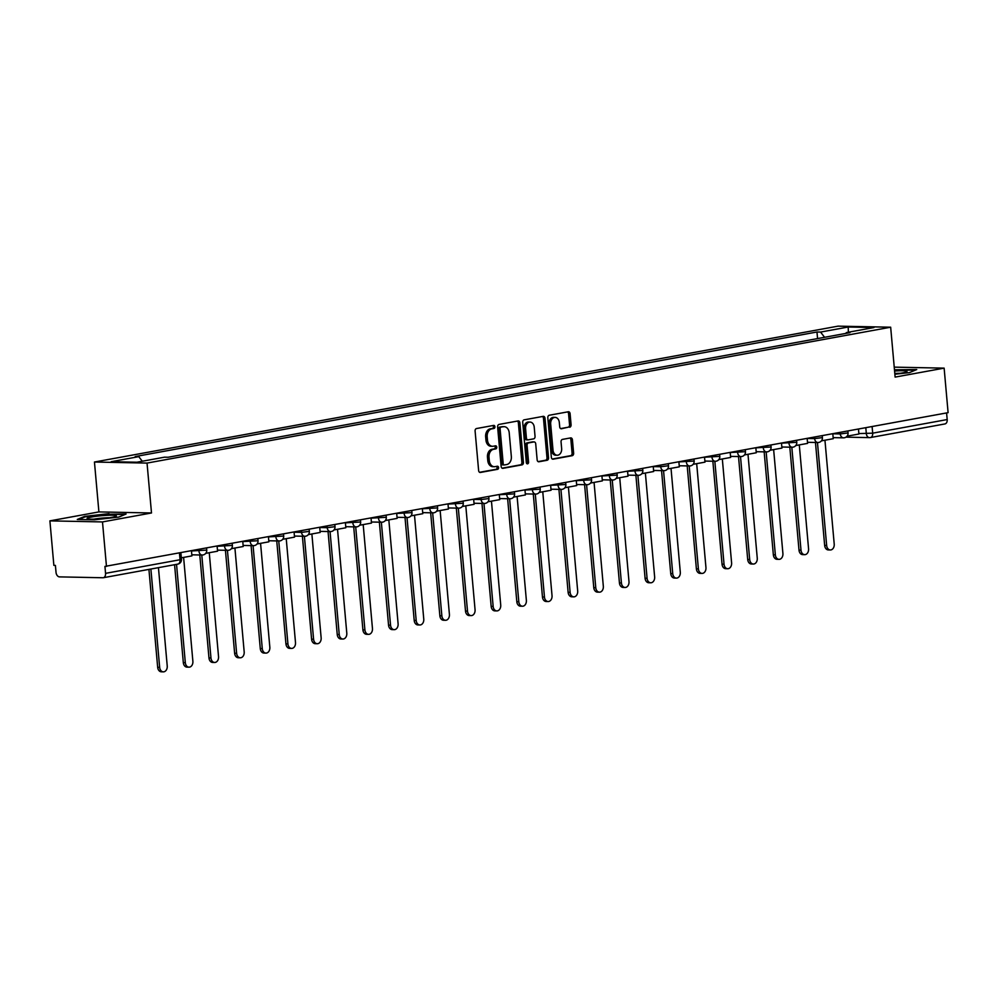 <?xml version="1.0" encoding="UTF-8"?>
<svg xmlns="http://www.w3.org/2000/svg" width="998" height="998" viewBox="0 0 998 998"><rect width="100%" height="100%" fill="white"/><g stroke="black" fill="none" stroke-linecap="round" stroke-linejoin="round"><path stroke-width="1.5" d="M494.933 426.745A1.547 1.135 91.2 0 0 493.673 425.41L476.52 428.541A2.221 1.622 91.2 0 0 475.098 431.036L478.628 470.557A2.221 1.622 91.2 0 0 480.437 472.453L497.59 469.322A1.547 1.135 91.2 0 0 497.316 466.253L495.095 466.652A7.086 5.202 91.2 0 1 494.322 466.715A7.086 5.202 91.2 0 1 489.307 460.577L489.008 457.284A7.086 5.202 91.2 0 1 493.548 449.312L495.769 448.9A1.547 1.135 91.2 0 0 495.495 445.832L493.274 446.231A7.086 5.202 91.2 0 1 492.501 446.293A7.086 5.202 91.2 0 1 487.486 440.155L487.186 436.862A7.086 5.202 91.2 0 1 491.727 428.891L493.948 428.479A1.547 1.135 91.2 0 0 494.933 426.745M492.501 446.293L490.966 446.268A7.086 5.202 91.2 0 1 485.951 440.118L485.652 436.825A7.086 5.202 91.2 0 1 490.193 428.853L492.413 428.454A1.547 1.135 91.2 0 0 492.837 425.56M479.589 472.304L496.056 469.297A1.547 1.135 91.2 0 0 496.493 466.403M494.322 466.715L492.787 466.69A7.086 5.202 91.2 0 1 487.773 460.54L487.473 457.246A7.086 5.202 91.2 0 1 492.014 449.275L494.235 448.875A1.547 1.135 91.2 0 0 494.659 445.981M569.671 427.256A2.221 1.622 91.2 0 0 571.081 424.761L570.095 413.671A2.221 1.622 91.2 0 0 568.286 411.775L549.237 415.255A2.221 1.622 91.2 0 0 547.815 417.75L551.345 457.271A2.221 1.622 91.2 0 0 553.154 459.167L572.203 455.687A2.221 1.622 91.2 0 0 573.625 453.204L572.428 439.806A2.221 1.622 91.2 0 0 570.619 437.91L562.46 439.394A2.221 1.622 91.2 0 0 561.051 441.889L561.637 448.526A5.926 4.354 91.2 0 1 557.208 455.238A5.926 4.354 91.2 0 1 553.004 450.11L550.684 424.088A5.926 4.354 91.2 0 1 555.125 417.376A5.926 4.354 91.2 0 1 559.317 422.503L559.703 426.845A2.221 1.622 91.2 0 0 561.512 428.741L568.136 427.219A2.221 1.622 91.2 0 0 569.546 424.736L568.561 413.646A2.221 1.622 91.2 0 0 567.6 411.9M151.496 512.972L98.902 511.912L49.9 520.869L102.495 521.929L151.496 512.972L147.043 463.084L890.665 327.207L895.119 377.094L944.133 368.137L948.1 412.661L104.94 566.415L105.551 573.351L180.052 559.741L181.474 559.279L180.9 552.842M102.495 521.929L106.474 566.44M519.896 422.853A2.221 1.622 91.2 0 0 518.087 420.944L499.037 424.424A2.221 1.622 91.2 0 0 497.615 426.919L501.146 466.44A2.221 1.622 91.2 0 0 502.955 468.336L522.004 464.868A2.221 1.622 91.2 0 0 523.426 462.373L519.896 422.853L518.361 422.815A2.221 1.622 91.2 0 0 517.401 421.069M524.137 419.846L543.186 416.366A2.221 1.622 91.2 0 1 544.995 418.262L548.526 457.783A2.221 1.622 91.2 0 1 547.104 460.278L538.957 461.762A2.221 1.622 91.2 0 1 537.149 459.866L535.714 443.836A2.221 1.622 91.2 0 0 533.905 441.939L528.491 442.925A2.221 1.622 91.2 0 0 527.081 445.407L528.566 462.099A1.547 1.135 91.2 0 1 526.308 462.511L522.715 422.329A2.221 1.622 91.2 0 1 524.137 419.846M49.9 520.869L53.867 565.379L55.401 565.417L56.025 572.353A4.516 3.031 -100.4 0 0 59.493 576.881L102.881 577.755A4.516 3.031 -100.4 0 0 103.293 577.73A4.516 3.031 -100.4 0 0 105.551 573.351M98.902 511.912L94.448 462.024L838.07 326.146L890.665 327.207M944.133 368.137L894.233 367.139M946.591 412.935L947.189 419.559A4.516 3.031 79.6 0 1 944.931 423.938L870.431 437.548A4.516 3.031 -100.4 0 0 872.689 433.169L947.189 419.559M824.573 337.299L820.581 332.072L848.2 327.02L873.961 327.544L846.341 332.596L849.947 332.658L168.151 457.246L164.545 457.171L136.926 462.224L111.165 461.7L138.784 456.647L142.29 461.238M820.581 332.072L816.975 331.997L135.179 456.573L138.784 456.647M147.043 463.084L94.448 462.024M109.007 513.671L84.605 516.39L77.27 519.471L94.361 519.808L118.774 517.089L126.097 514.007L109.056 514.22M894.869 374.238L909.428 372.616L916.75 369.547L894.47 369.771M817.562 338.584L816.975 331.997M846.341 332.596L845.842 333.407M848.387 332.222L848.2 327.02M84.655 517.064L84.605 516.39M502.106 468.187L520.469 464.831A2.221 1.622 91.2 0 0 521.892 462.336L518.361 422.815M501.083 427.181A1.547 1.135 91.2 0 0 500.098 428.915L503.192 463.608A1.547 1.135 91.2 0 0 504.464 464.943L506.797 464.519A7.086 5.202 91.2 0 0 511.338 456.548L509.217 432.833A7.086 5.202 91.2 0 0 504.202 426.682A7.086 5.202 91.2 0 0 503.429 426.745L499.549 427.144A1.547 1.135 91.2 0 0 498.563 428.891L500.098 428.915M504.127 464.943L502.93 464.918A1.547 1.135 91.2 0 1 501.657 463.583L498.563 428.891M504.202 426.682L502.668 426.657A7.086 5.202 91.2 0 0 501.894 426.72L503.429 426.745M499.549 427.144L501.894 426.72M538.109 461.612L545.569 460.24A2.221 1.622 91.2 0 0 546.991 457.758L543.461 418.237A2.221 1.622 91.2 0 0 542.5 416.49M532.845 441.914A2.221 1.622 91.2 0 0 532.371 441.902L526.956 442.887A2.221 1.622 91.2 0 0 525.547 445.382L527.031 462.074L528.566 462.099M526.645 463.434A1.547 1.135 91.2 0 0 527.031 462.074M534.229 427.206A5.926 4.354 91.2 0 0 530.025 422.067A5.926 4.354 91.2 0 0 525.597 428.778L526.408 437.947A2.221 1.622 91.2 0 0 528.216 439.844L533.631 438.858A2.221 1.622 91.2 0 0 535.04 436.376L534.229 427.206M530.025 422.067L528.491 422.029A5.926 4.354 91.2 0 0 524.062 428.753L525.597 428.778M526.682 439.819A2.221 1.622 91.2 0 1 524.873 437.922L524.062 428.753M560.664 428.591L568.136 427.219M555.125 417.376L553.591 417.339A5.926 4.354 91.2 0 0 549.149 424.05L550.684 424.088M557.208 455.238L555.674 455.213A5.926 4.354 91.2 0 1 551.47 450.073L549.149 424.05M552.306 459.018L570.669 455.662A2.221 1.622 91.2 0 0 572.091 453.167L570.893 439.769A2.221 1.622 91.2 0 0 569.933 438.035M163.335 671.854L161.339 671.804A5.19 3.805 -88.8 0 1 157.672 667.313L159.655 667.35A5.19 3.805 91.2 0 0 163.335 671.854A5.19 3.805 91.2 0 0 167.227 665.965L158.445 567.65M157.672 667.313L148.927 569.396M191.466 550.908L191.915 555.886L181.349 557.82M159.655 667.35L150.885 569.035M97.455 518.985A14.671 1.472 -5.1 0 0 116.142 516.166A14.671 1.472 -5.1 0 0 106 515.392A14.671 1.472 -5.1 0 0 87.362 518.723A14.671 1.472 -5.1 0 0 97.455 518.985M109.58 517.737A11.103 1.11 -5.1 0 0 105.139 517.875A11.103 1.11 -5.1 0 0 94.099 519.122M78.867 519.496L85.167 516.852L108.819 514.207L124.85 514.531M894.844 373.963A14.671 1.472 -5.1 0 0 906.795 371.693A14.671 1.472 -5.1 0 0 896.653 370.919A14.671 1.472 -5.1 0 0 894.582 371.056M900.233 373.277A11.103 1.11 -5.1 0 0 895.792 373.402A11.103 1.11 -5.1 0 0 894.794 373.464M894.52 370.295L915.503 370.058M188.996 667.163L187 667.126A5.19 3.805 -88.8 0 1 183.32 662.622L185.316 662.66A5.19 3.805 91.2 0 0 188.996 667.163A5.19 3.805 91.2 0 0 192.876 661.275L183.607 557.408M183.32 662.622L174.575 564.706M217.115 546.23L217.564 551.195L205.738 553.366M185.316 662.66L176.534 564.344M214.645 662.472L212.649 662.435A5.19 3.805 -88.8 0 1 208.969 657.932L210.965 657.981A5.19 3.805 91.2 0 0 214.645 662.472A5.19 3.805 91.2 0 0 218.537 656.597L209.256 552.717M208.969 657.932L199.787 554.975M242.776 541.54L243.213 546.517L231.386 548.675M210.965 657.981L201.783 555.025M240.293 657.782L238.31 657.744A5.19 3.805 -88.8 0 1 234.63 653.253L236.626 653.291A5.19 3.805 91.2 0 0 240.293 657.782A5.19 3.805 91.2 0 0 244.186 651.906L234.917 548.027M234.63 653.253L225.436 550.297M268.425 536.849L268.874 541.827L257.047 543.985M236.626 653.291L227.432 550.335M265.955 653.104L263.959 653.054A5.19 3.805 -88.8 0 1 260.278 648.563L262.274 648.6A5.19 3.805 91.2 0 0 265.955 653.104A5.19 3.805 91.2 0 0 269.834 647.215L260.565 543.349M260.278 648.563L251.097 545.607M301.421 530.824L301.558 532.371L294.086 532.208L294.522 537.136L282.696 539.294M262.274 648.6L253.08 545.644M291.603 648.413L289.607 648.376A5.19 3.805 -88.8 0 1 285.939 643.872L287.923 643.91A5.19 3.805 91.2 0 0 291.603 648.413A5.19 3.805 91.2 0 0 295.495 642.525L286.226 538.658M285.939 643.872L276.745 540.916M327.07 526.133L327.219 527.68L319.734 527.53L320.183 532.445L308.345 534.616M287.923 643.91L278.741 540.953M317.264 643.722L315.268 643.685A5.19 3.805 -88.8 0 1 311.588 639.182L313.584 639.231A5.19 3.805 91.2 0 0 317.264 643.722A5.19 3.805 91.2 0 0 321.144 637.847L311.875 533.967M311.588 639.182L302.394 536.225M345.383 522.79L345.832 527.767L334.006 529.926M313.584 639.231L304.39 536.275M342.913 639.032L340.917 638.994A5.19 3.805 -88.8 0 1 337.237 634.503L339.233 634.541A5.19 3.805 91.2 0 0 342.913 639.032A5.19 3.805 91.2 0 0 346.793 633.156L337.524 529.277M337.237 634.503L328.055 531.547M371.044 518.099L371.481 523.077L359.654 525.235M339.233 634.541L330.051 531.585M368.561 634.354L366.578 634.304A5.19 3.805 -88.8 0 1 362.898 629.813L364.894 629.85A5.19 3.805 91.2 0 0 368.561 634.354A5.19 3.805 91.2 0 0 372.454 628.466L363.185 524.599M362.898 629.813L353.704 526.857M396.693 513.409L397.142 518.386L385.315 520.544M364.894 629.85L355.7 526.894M394.222 629.663L392.226 629.626A5.19 3.805 -88.8 0 1 388.546 625.122L390.542 625.16A5.19 3.805 91.2 0 0 394.222 629.663A5.19 3.805 91.2 0 0 398.102 623.775L388.833 519.908M388.546 625.122L379.365 522.166M422.354 508.731L422.79 513.696L410.964 515.866M390.542 625.16L381.348 522.204M419.871 624.973L417.875 624.935A5.19 3.805 -88.8 0 1 414.207 620.432L416.191 620.482A5.19 3.805 91.2 0 0 419.871 624.973A5.19 3.805 91.2 0 0 423.763 619.097L414.494 515.217M414.207 620.432L405.013 517.475M448.002 504.04L448.451 509.017L436.613 511.176M416.191 620.482L407.009 517.525M445.52 620.282L443.536 620.245A5.19 3.805 -88.8 0 1 439.856 615.754L441.852 615.791A5.19 3.805 91.2 0 0 445.52 620.282A5.19 3.805 91.2 0 0 449.412 614.406L440.143 510.527M439.856 615.754L430.662 512.797M480.999 498.014L481.136 499.549L473.663 499.399L474.1 504.327L462.274 506.485M441.852 615.791L432.658 512.835M471.181 615.604L469.185 615.554A5.19 3.805 -88.8 0 1 465.505 611.063L467.501 611.1A5.19 3.805 91.2 0 0 471.181 615.604A5.19 3.805 91.2 0 0 475.06 609.716L465.792 505.849M465.505 611.063L456.323 508.107M499.312 494.659L499.749 499.636L487.922 501.794M467.501 611.1L458.319 508.144M496.829 610.913L494.833 610.876A5.19 3.805 -88.8 0 1 491.166 606.372L493.149 606.41A5.19 3.805 91.2 0 0 496.829 610.913A5.19 3.805 91.2 0 0 500.722 605.025L491.453 501.158M491.166 606.372L481.972 503.416M524.96 489.981L525.41 494.946L513.583 497.116M493.149 606.41L483.968 503.454M522.49 606.223L520.494 606.185A5.19 3.805 -88.8 0 1 516.814 601.682L518.81 601.732A5.19 3.805 91.2 0 0 522.49 606.223A5.19 3.805 91.2 0 0 526.37 600.347L517.101 496.468M516.814 601.682L507.633 498.726M550.622 485.29L551.058 490.268L539.232 492.426M518.81 601.732L509.616 498.775M548.139 601.532L546.143 601.495A5.19 3.805 -88.8 0 1 542.463 597.004L544.459 597.041A5.19 3.805 91.2 0 0 548.139 601.532A5.19 3.805 91.2 0 0 552.031 595.656L542.762 491.777M542.463 597.004L533.281 494.047M576.27 480.599L576.719 485.577L564.88 487.735M544.459 597.041L535.277 494.085M573.788 596.854L571.804 596.804A5.19 3.805 -88.8 0 1 568.124 592.313L570.12 592.35A5.19 3.805 91.2 0 0 573.788 596.854A5.19 3.805 91.2 0 0 577.68 590.966L568.411 487.099M568.124 592.313L558.93 489.357M601.919 475.909L602.368 480.886L590.542 483.044M570.12 592.35L560.926 489.394M599.449 592.163L597.453 592.126A5.19 3.805 -88.8 0 1 593.773 587.622L595.769 587.66A5.19 3.805 91.2 0 0 599.449 592.163A5.19 3.805 91.2 0 0 603.328 586.275L594.059 482.408M593.773 587.622L584.591 484.666M627.58 471.231L628.016 476.196L616.19 478.366M595.769 587.66L586.575 484.704M625.097 587.473L623.101 587.435A5.19 3.805 -88.8 0 1 619.434 582.932L621.417 582.982A5.19 3.805 91.2 0 0 625.097 587.473A5.19 3.805 91.2 0 0 628.99 581.597L619.721 477.718M619.434 582.932L610.24 479.976M660.576 465.193L660.713 466.74L653.241 466.59L653.678 471.518L641.851 473.676M621.417 582.982L612.236 480.026M650.758 582.782L648.762 582.745A5.19 3.805 -88.8 0 1 645.082 578.254L647.078 578.291A5.19 3.805 91.2 0 0 650.758 582.782A5.19 3.805 91.2 0 0 654.638 576.906L645.369 473.027M645.082 578.254L635.888 475.298M678.89 461.849L679.326 466.827L667.5 468.985M647.078 578.291L637.884 475.335M676.407 578.104L674.411 578.054A5.19 3.805 -88.8 0 1 670.731 573.563L672.727 573.601A5.19 3.805 91.2 0 0 676.407 578.104A5.19 3.805 91.2 0 0 680.299 572.216L671.018 468.349M670.731 573.563L661.549 470.607M704.538 457.159L704.987 462.136L693.148 464.295M672.727 573.601L663.545 470.644M702.056 573.413L700.072 573.376A5.19 3.805 -88.8 0 1 696.392 568.872L698.388 568.91A5.19 3.805 91.2 0 0 702.056 573.413A5.19 3.805 91.2 0 0 705.948 567.525L696.679 463.658M696.392 568.872L687.198 465.916M730.187 452.481L730.636 457.446L718.81 459.616M698.388 568.91L689.194 465.954M727.717 568.723L725.721 568.685A5.19 3.805 -88.8 0 1 722.041 564.182L724.037 564.232A5.19 3.805 91.2 0 0 727.717 568.723A5.19 3.805 91.2 0 0 731.596 562.847L722.327 458.968M722.041 564.182L712.859 461.226M755.848 447.79L756.284 452.768L744.458 454.926M724.037 564.232L714.842 461.276M753.365 564.032L751.369 563.995A5.19 3.805 -88.8 0 1 747.702 559.504L749.685 559.541A5.19 3.805 91.2 0 0 753.365 564.032A5.19 3.805 91.2 0 0 757.257 558.156L747.989 454.277M747.702 559.504L738.508 456.548M781.496 443.1L781.945 448.077L770.119 450.235M749.685 559.541L740.504 456.585M779.026 559.354L777.03 559.304A5.19 3.805 -88.8 0 1 773.35 554.813L775.346 554.851A5.19 3.805 91.2 0 0 779.026 559.354A5.19 3.805 91.2 0 0 782.906 553.466L773.637 449.599M773.35 554.813L764.156 451.857M814.493 437.074L814.63 438.609L807.157 438.459L807.594 443.386L795.768 445.545M775.346 554.851L766.152 451.894M804.675 554.663L802.679 554.626A5.19 3.805 -88.8 0 1 798.999 550.123L800.995 550.16A5.19 3.805 91.2 0 0 804.675 554.663A5.19 3.805 91.2 0 0 808.567 548.775L799.286 444.908M798.999 550.123L789.817 447.166M840.141 432.384L840.279 433.93L832.806 433.781L833.255 438.696L821.416 440.866M800.995 550.16L791.813 447.204M830.324 549.973L828.34 549.935A5.19 3.805 -88.8 0 1 824.66 545.432L826.656 545.482A5.19 3.805 91.2 0 0 830.324 549.973A5.19 3.805 91.2 0 0 834.216 544.097L824.947 440.218M824.66 545.432L815.466 442.476M858.455 429.04L858.904 434.018L847.077 436.176M826.656 545.482L817.462 442.526M858.866 433.569L872.689 433.169L872.102 426.545M865.802 427.693L866.339 433.718A4.516 3.318 -88.8 0 0 869.532 437.623A4.516 4.516 0 0 0 870.431 437.548A4.516 3.031 -100.4 0 1 870.019 437.586A4.516 3.318 -88.8 0 1 869.532 437.623L845.967 437.149M781.496 443.149L796.766 442.301L796.591 440.343M788.844 441.765L788.981 443.299A4.516 3.318 -88.8 0 0 792.175 447.216A4.516 4.516 0 0 0 796.766 442.301M755.848 447.84L771.105 446.992L770.93 445.033M763.183 446.443L763.32 447.99A4.516 3.318 -88.8 0 0 766.526 451.907A4.516 4.516 0 0 0 771.105 446.992M730.199 452.531L745.456 451.67L745.281 449.724M737.534 451.133L737.672 452.68A4.516 3.318 -88.8 0 0 740.865 456.585A4.516 4.516 0 0 0 745.456 451.67M704.538 457.209L719.808 456.36L719.633 454.402M711.873 455.824L712.011 457.358A4.516 3.318 -88.8 0 0 715.217 461.276A4.516 4.516 0 0 0 719.808 456.36M678.89 461.899L694.146 461.051L693.972 459.092M686.225 460.515L686.362 462.049A4.516 3.318 -88.8 0 0 689.556 465.966A4.516 4.516 0 0 0 694.146 461.051M627.58 471.281L642.837 470.42L642.662 468.474M634.915 469.883L635.052 471.43A4.516 3.318 -88.8 0 0 638.258 475.335A4.516 4.516 0 0 0 642.837 470.42M601.931 475.959L617.188 475.11L617.014 473.152M609.267 474.574L609.404 476.121A4.516 3.318 -88.8 0 0 612.597 480.026A4.516 4.516 0 0 0 617.188 475.11M576.27 480.649L591.54 479.801L591.365 477.842M583.605 479.265L583.743 480.799A4.516 3.318 -88.8 0 0 586.949 484.716A4.516 4.516 0 0 0 591.54 479.801M550.622 485.34L565.878 484.492L565.704 482.533M557.957 483.943L558.094 485.49A4.516 3.318 -88.8 0 0 561.288 489.407A4.516 4.516 0 0 0 565.878 484.492M524.973 490.03L540.23 489.17L540.055 487.224M532.308 488.633L532.445 490.18A4.516 3.318 -88.8 0 0 535.639 494.085A4.516 4.516 0 0 0 540.23 489.17M499.312 494.709L514.569 493.86L514.394 491.902M506.647 493.324L506.784 494.871A4.516 3.318 -88.8 0 0 509.99 498.775A4.516 4.516 0 0 0 514.569 493.86M448.002 504.09L463.272 503.241L463.097 501.283M455.338 502.693L455.475 504.24A4.516 3.318 -88.8 0 0 458.681 508.157A4.516 4.516 0 0 0 463.272 503.241M422.354 508.78L437.611 507.92L437.436 505.974M429.689 507.383L429.826 508.93A4.516 3.318 -88.8 0 0 433.02 512.835A4.516 4.516 0 0 0 437.611 507.92M396.705 513.459L411.962 512.61L411.787 510.652M404.04 512.074L404.178 513.621A4.516 3.318 -88.8 0 0 407.371 517.525A4.516 4.516 0 0 0 411.962 512.61M371.044 518.149L386.301 517.301L386.126 515.342M378.379 516.764L378.516 518.299A4.516 3.318 -88.8 0 0 381.723 522.216A4.516 4.516 0 0 0 386.301 517.301M345.395 522.84L360.652 521.991L360.478 520.033M352.731 521.443L352.868 522.989A4.516 3.318 -88.8 0 0 356.061 526.907A4.516 4.516 0 0 0 360.652 521.991M268.437 536.899L283.694 536.051L283.519 534.092M275.772 535.514L275.91 537.049A4.516 3.318 -88.8 0 0 279.103 540.966A4.516 4.516 0 0 0 283.694 536.051M242.776 541.59L258.033 540.741L257.858 538.783M250.111 540.192L250.249 541.739A4.516 3.318 -88.8 0 0 253.455 545.657A4.516 4.516 0 0 0 258.033 540.741M217.127 546.28L232.384 545.419L232.21 543.473M224.463 544.883L224.6 546.43A4.516 3.318 -88.8 0 0 227.793 550.335A4.516 4.516 0 0 0 232.384 545.419M191.466 550.958L206.736 550.11L206.561 548.151M198.814 549.574L198.951 551.121A4.516 3.318 -88.8 0 0 202.145 555.025A4.516 4.516 0 0 0 206.736 550.11M202.631 554.988A4.516 3.318 -88.8 0 1 202.145 555.025L191.816 554.813M305.251 536.238A4.516 3.318 -88.8 0 1 304.752 536.275A4.516 3.318 -88.8 0 1 301.558 532.371L309.343 531.36L309.168 529.402M330.899 531.547A4.516 3.318 -88.8 0 1 330.413 531.585A4.516 3.318 -88.8 0 1 327.219 527.68L335.004 526.67L334.829 524.723M484.828 503.429A4.516 3.318 -88.8 0 1 484.329 503.466A4.516 3.318 -88.8 0 1 481.136 499.549L488.92 498.551L488.746 496.592M664.394 470.607A4.516 3.318 -88.8 0 1 663.907 470.657A4.516 3.318 -88.8 0 1 660.713 466.74L668.498 465.742L668.323 463.783M818.323 442.488A4.516 3.318 -88.8 0 1 817.824 442.526A4.516 3.318 -88.8 0 1 814.63 438.609L822.414 437.611L822.24 435.652M843.971 437.798A4.516 3.318 -88.8 0 1 843.485 437.835A4.516 3.318 -88.8 0 1 840.279 433.93L848.063 432.92L847.888 430.974M228.293 550.297A4.516 3.318 -88.8 0 1 227.793 550.335L217.464 550.135M253.941 545.607A4.516 3.318 -88.8 0 1 253.455 545.657L243.125 545.444M279.59 540.928A4.516 3.318 -88.8 0 1 279.103 540.966L268.774 540.754M356.56 526.857A4.516 3.318 -88.8 0 1 356.061 526.907L345.732 526.695M382.209 522.179A4.516 3.318 -88.8 0 1 381.723 522.216L371.393 522.004M407.858 517.488A4.516 3.318 -88.8 0 1 407.371 517.525L397.042 517.313M433.519 512.797A4.516 3.318 -88.8 0 1 433.02 512.835L422.703 512.635M459.167 508.107A4.516 3.318 -88.8 0 1 458.681 508.157L448.351 507.945M510.477 498.738A4.516 3.318 -88.8 0 1 509.99 498.775L499.661 498.563M536.126 494.047A4.516 3.318 -88.8 0 1 535.639 494.085L525.31 493.885M561.787 489.357A4.516 3.318 -88.8 0 1 561.288 489.407L550.971 489.195M587.435 484.679A4.516 3.318 -88.8 0 1 586.949 484.716L576.619 484.504M613.084 479.988A4.516 3.318 -88.8 0 1 612.597 480.026L602.268 479.813M638.745 475.298A4.516 3.318 -88.8 0 1 638.258 475.335L627.929 475.135M690.055 465.929A4.516 3.318 -88.8 0 1 689.556 465.966L679.226 465.754M715.703 461.238A4.516 3.318 -88.8 0 1 715.217 461.276L704.887 461.064M741.352 456.548A4.516 3.318 -88.8 0 1 740.865 456.585L730.536 456.385M767.013 451.857A4.516 3.318 -88.8 0 1 766.526 451.907L756.197 451.695M792.662 447.179A4.516 3.318 -88.8 0 1 792.175 447.216L781.846 447.004M179.453 553.104L180.052 559.741A4.516 3.031 -100.4 0 1 177.794 564.12A4.516 4.516 0 0 0 181.474 559.279M177.382 564.144A4.516 3.031 -100.4 0 0 177.794 564.12L103.293 577.73M490.193 428.853L491.727 428.891M485.652 436.825L487.186 436.862M485.951 440.118L487.486 440.155M494.235 448.875L495.769 448.9M492.014 449.275L493.548 449.312M487.473 457.246L489.008 457.284M487.773 460.54L489.307 460.577M496.056 469.297L497.59 469.322M492.413 428.454L493.948 428.479M521.892 462.336L523.426 462.373M520.469 464.831L522.004 464.868M501.657 463.583L503.192 463.608M543.461 418.237L544.995 418.262M546.991 457.758L548.526 457.783M545.569 460.24L547.104 460.278M532.371 441.902L533.905 441.939M526.956 442.887L528.491 442.925M525.547 445.382L527.081 445.407M524.873 437.922L526.408 437.947M551.47 450.073L553.004 450.11M570.893 439.769L572.428 439.806M572.091 453.167L573.625 453.204M570.669 455.662L572.203 455.687M568.561 413.646L570.095 413.671M569.546 424.736L571.081 424.761M294.435 536.063L304.752 536.275A4.516 4.516 0 0 0 309.343 531.36M320.084 531.385L330.413 531.585A4.516 4.516 0 0 0 335.004 526.67M474 503.254L484.329 503.466A4.516 4.516 0 0 0 488.92 498.551M653.578 470.445L663.907 470.657A4.516 4.516 0 0 0 668.498 465.742M807.494 442.314L817.824 442.526A4.516 4.516 0 0 0 822.414 437.611M833.155 437.635L843.485 437.835A4.516 4.516 0 0 0 848.063 432.92M502.755 464.931L504.289 464.956M532.608 441.889L534.142 441.914M526.445 439.831L527.979 439.869"/></g></svg>
